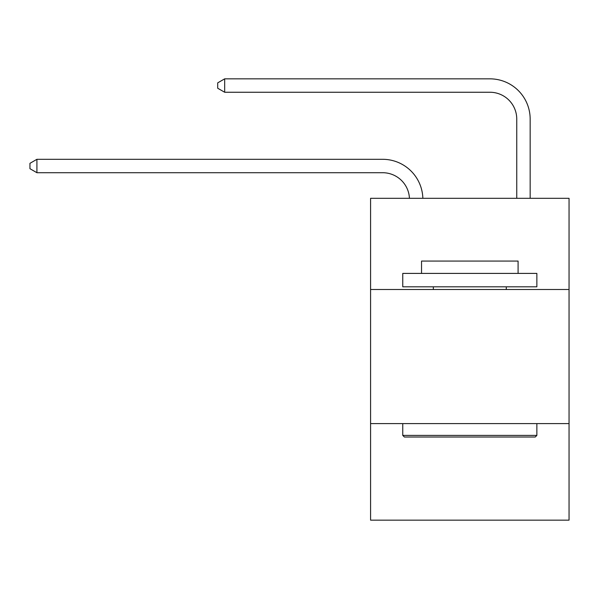 <?xml version="1.0" encoding="UTF-8"?>
<svg xmlns="http://www.w3.org/2000/svg" width="599" height="599" viewBox="0 0 599 599"><rect width="100%" height="100%" fill="white"/><g stroke="black" fill="none" stroke-linecap="round" stroke-linejoin="round"><path stroke-width="0.9" d="M569.05 289.497L569.05 198.306L370.579 198.306L370.579 289.497L569.05 289.497L569.05 520.157L370.579 520.157L370.579 289.497M569.05 423.598L370.579 423.598M382.641 172.714A26.82 26.82 0 0 1 409.439 198.306A26.82 26.82 0 0 0 382.641 172.714A26.82 26.82 0 0 1 409.439 198.306A26.82 26.82 0 0 0 382.641 172.714A26.82 26.82 0 0 1 409.439 198.306A26.82 26.82 0 0 0 382.641 172.714A26.82 26.82 0 0 1 409.439 198.306A26.82 26.82 0 0 0 382.641 172.714A26.82 26.82 0 0 1 409.439 198.306A26.82 26.82 0 0 0 382.641 172.714A26.82 26.82 0 0 1 409.439 198.306A26.82 26.82 0 0 0 382.641 172.714A26.82 26.82 0 0 1 409.439 198.306A26.82 26.82 0 0 0 382.641 172.714A26.82 26.82 0 0 1 409.439 198.306A26.82 26.82 0 0 0 382.641 172.714A26.82 26.82 0 0 1 409.439 198.306A26.82 26.82 0 0 0 382.641 172.714A26.82 26.82 0 0 1 409.439 198.306A26.82 26.82 0 0 0 382.641 172.714A26.82 26.82 0 0 1 409.439 198.306A26.82 26.82 0 0 0 382.641 172.714A26.82 26.82 0 0 1 409.439 198.306A26.82 26.82 0 0 0 382.641 172.714A26.82 26.82 0 0 1 409.439 198.306A26.82 26.82 0 0 0 382.641 172.714A26.82 26.82 0 0 1 409.439 198.306A26.82 26.82 0 0 0 382.641 172.714A26.82 26.82 0 0 1 409.439 198.306A26.82 26.82 0 0 0 382.641 172.714A26.82 26.82 0 0 1 409.439 198.306A26.82 26.82 0 0 0 382.641 172.714A26.82 26.82 0 0 1 409.439 198.306A26.82 26.82 0 0 0 382.641 172.714A26.82 26.82 0 0 1 409.439 198.306A26.82 26.82 0 0 0 382.641 172.714L36.921 172.714L29.95 168.693L29.95 163.332L36.921 159.304L382.641 159.304A40.23 40.23 0 0 1 422.857 198.306M516.75 198.306L516.75 119.074A26.82 26.82 0 0 0 489.93 92.253L224.67 92.253L217.699 88.233L217.699 82.864L224.67 78.843L489.93 78.843A40.23 40.23 0 0 1 530.16 119.074L530.16 198.306M404.37 437.008L402.76 435.398L536.861 435.398L535.259 437.008L404.37 437.008M536.861 273.406L536.861 286.816L402.76 286.816L402.76 273.406L536.861 273.406M421.539 273.406L421.539 261.067L518.09 261.067L518.09 273.406M536.861 423.598L536.861 435.398M402.76 423.598L402.76 435.398M506.29 286.816L506.29 289.497M433.339 286.816L433.339 289.497M36.921 172.714L36.921 159.304L382.641 159.304M516.75 119.074A26.82 26.82 0 0 0 489.93 92.253A26.82 26.82 0 0 1 516.75 119.074A26.82 26.82 0 0 0 489.93 92.253A26.82 26.82 0 0 1 516.75 119.074A26.82 26.82 0 0 0 489.93 92.253A26.82 26.82 0 0 1 516.75 119.074A26.82 26.82 0 0 0 489.93 92.253A26.82 26.82 0 0 1 516.75 119.074A26.82 26.82 0 0 0 489.93 92.253A26.82 26.82 0 0 1 516.75 119.074A26.82 26.82 0 0 0 489.93 92.253A26.82 26.82 0 0 1 516.75 119.074A26.82 26.82 0 0 0 489.93 92.253A26.82 26.82 0 0 1 516.75 119.074A26.82 26.82 0 0 0 489.93 92.253A26.82 26.82 0 0 1 516.75 119.074A26.82 26.82 0 0 0 489.93 92.253A26.82 26.82 0 0 1 516.75 119.074A26.82 26.82 0 0 0 489.93 92.253A26.82 26.82 0 0 1 516.75 119.074A26.82 26.82 0 0 0 489.93 92.253A26.82 26.82 0 0 1 516.75 119.074A26.82 26.82 0 0 0 489.93 92.253A26.82 26.82 0 0 1 516.75 119.074A26.82 26.82 0 0 0 489.93 92.253A26.82 26.82 0 0 1 516.75 119.074A26.82 26.82 0 0 0 489.93 92.253A26.82 26.82 0 0 1 516.75 119.074A26.82 26.82 0 0 0 489.93 92.253A26.82 26.82 0 0 1 516.75 119.074A26.82 26.82 0 0 0 489.93 92.253A26.82 26.82 0 0 1 516.75 119.074A26.82 26.82 0 0 0 489.93 92.253A26.82 26.82 0 0 1 516.75 119.074A26.82 26.82 0 0 0 489.93 92.253M224.67 92.253L224.67 78.843L489.93 78.843"/></g></svg>
